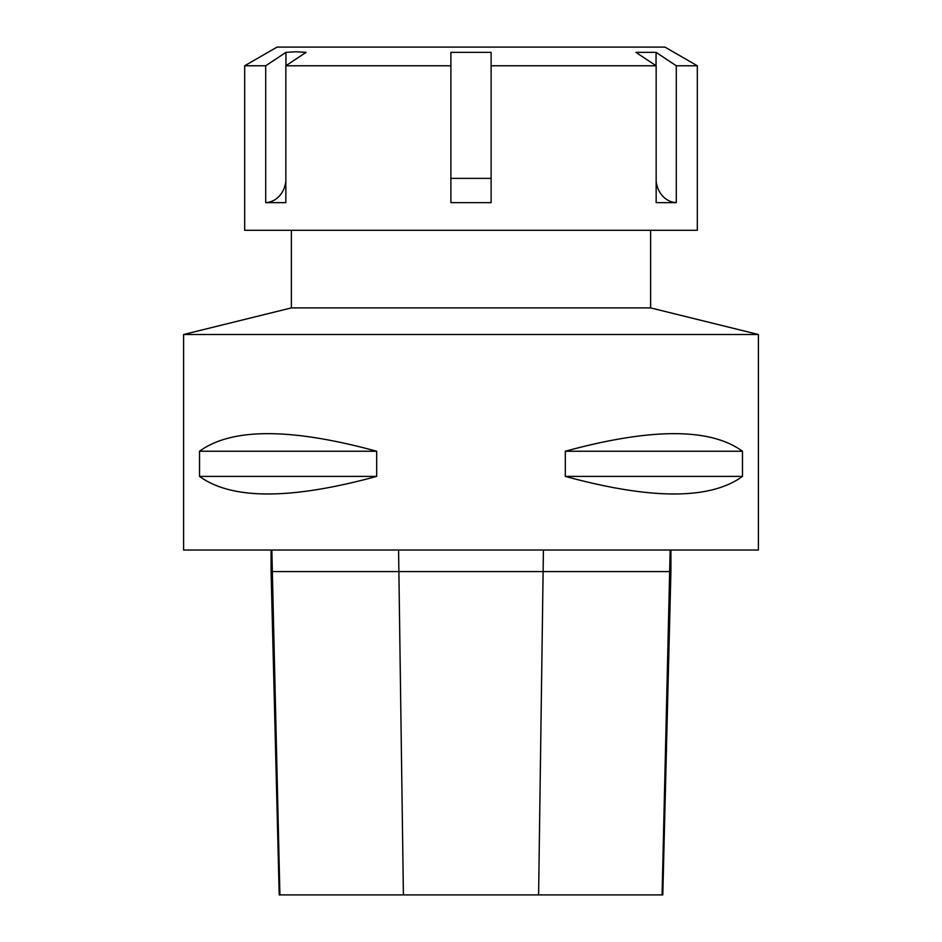 <?xml version="1.0" encoding="UTF-8"?>
<svg xmlns="http://www.w3.org/2000/svg" width="942" height="942" viewBox="0 0 942 942"><rect width="100%" height="100%" fill="white"/><g stroke="black" fill="none" stroke-linecap="round" stroke-linejoin="round"><path stroke-width="1.41" d="M471 202.648L450.888 202.636L450.888 52.352L491.112 52.352L491.112 202.636L471 202.648M697.316 65.775L664.97 47.1L277.03 47.1L244.685 65.775L244.685 230.307L697.316 230.307L697.316 65.775L676.285 65.775L676.285 202.636L656.162 202.636L656.162 65.775L635.921 52.352L656.044 52.352L656.044 65.704M491.112 65.775L656.162 65.775M285.956 65.704L285.956 52.352L296.012 51.775L306.079 52.352L285.838 65.775L450.888 65.775M285.838 65.775L285.838 202.636L275.005 202.648L265.715 202.636L265.715 65.775L285.956 52.352M244.685 65.775L265.715 65.775M265.715 202.636A24.268 21.018 90 0 0 285.838 180.994M656.162 180.994A24.268 21.018 -90 0 0 676.285 202.636M656.044 52.352L676.285 65.775M650.616 307.904L291.384 307.904L183.608 334.492L758.392 334.492L650.616 307.904L650.616 230.307M291.384 307.904L291.384 230.307M271.084 571.582L279.209 894.9L662.791 894.9L670.916 571.582L271.084 571.582L271.084 550.034M742.473 476.393C710.327 499.837 651.275 499.837 565.318 476.393L742.473 476.393L742.473 451.242C710.327 427.798 651.275 427.798 565.318 451.242L742.473 451.242M565.318 476.393L565.318 451.242M376.682 476.393C290.725 499.837 231.673 499.837 199.527 476.393L376.682 476.393L376.682 451.242C290.725 427.798 231.673 427.798 199.527 451.242L376.682 451.242M199.527 476.393L199.527 451.242M183.608 334.492L183.608 550.034L758.392 550.034L758.392 334.492M450.888 178.379L491.112 178.379M662.096 894.9L670.162 550.034M538.6 894.9L543.416 550.034M403.4 894.9L398.584 550.034M279.904 894.9L271.838 550.034M670.916 571.582L670.916 550.034"/></g></svg>
